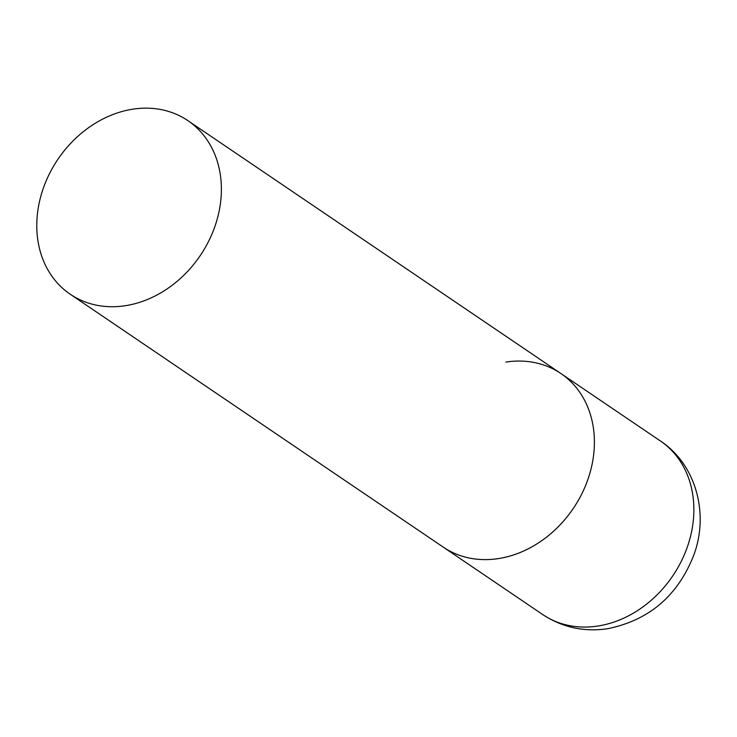 <?xml version="1.0" encoding="UTF-8"?>
<svg xmlns="http://www.w3.org/2000/svg" width="737" height="737" viewBox="0 0 737 737"><rect width="100%" height="100%" fill="white"/><g stroke="black" fill="none" stroke-linecap="round" stroke-linejoin="round"><path stroke-width="1.11" d="M505.877 362.07A104.857 85.925 124.1 0 1 560.94 373.548A104.857 85.925 124.1 0 1 588.292 478.304A104.857 85.925 124.1 0 1 498.323 558.6A104.857 85.925 124.1 0 1 443.259 547.121A104.857 85.925 -55.9 0 0 539.687 542.091A104.857 85.925 -55.9 0 0 594.326 446.171A104.857 85.925 -55.9 0 0 560.94 373.548L660.407 440.984A104.857 85.925 124.1 0 1 687.759 545.749A104.857 85.925 124.1 0 1 597.799 626.045A104.857 85.925 124.1 0 1 542.736 614.566C562.432 627.454 584.072 632.18 607.638 628.725C649.26 620.195 678.003 595.588 693.867 554.906C709.151 513.993 696.235 464.54 660.407 440.984M36.85 221.597A104.857 85.925 -55.9 0 0 70.236 294.229A104.857 85.925 -55.9 0 0 166.663 289.19A104.857 85.925 -55.9 0 0 221.312 193.278A104.857 85.925 -55.9 0 0 187.917 120.656A104.857 85.925 -55.9 0 0 91.499 125.686A104.857 85.925 -55.9 0 0 36.85 221.597M70.236 294.229L542.736 614.566M560.94 373.548L187.917 120.656"/></g></svg>
